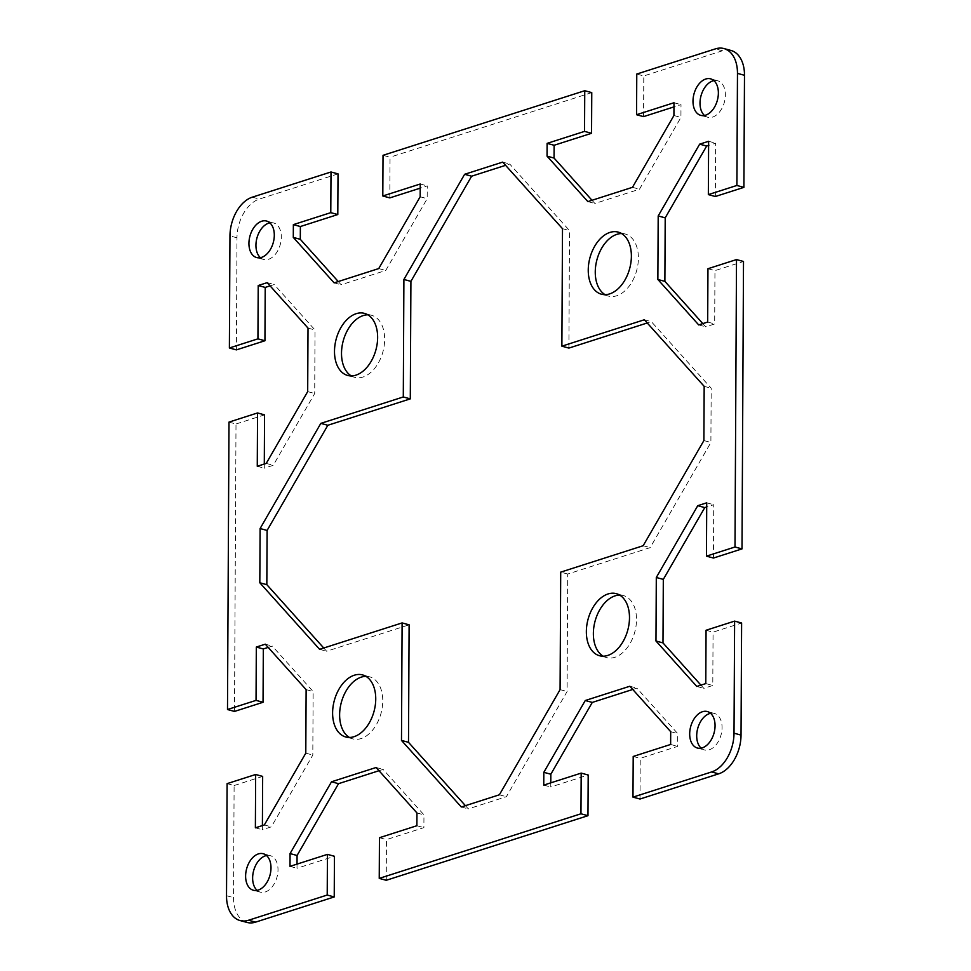 <?xml version="1.0" encoding="UTF-8"?>
<svg xmlns="http://www.w3.org/2000/svg" width="971" height="971" viewBox="0 0 971 971"><rect width="100%" height="100%" fill="white"/><g stroke="black" fill="none" stroke-linecap="round" stroke-linejoin="round"><path stroke-width="0.73" stroke-dasharray="4.86 3.64" d="M603.161 656.19A32.152 20.585 -74.9 0 0 606.535 657.622A32.152 20.585 -74.9 0 0 636.503 619.68A32.152 20.585 -74.9 0 0 623.346 595.551A32.152 20.585 -74.9 0 0 619.704 595.089M351.296 375.911A32.152 20.585 -74.9 0 0 354.67 377.343A32.152 20.585 -74.9 0 0 384.65 339.401A32.152 20.585 -74.9 0 0 371.48 315.272A32.152 20.585 -74.9 0 0 367.839 314.81M349.402 737.45A32.152 20.585 -74.9 0 0 352.776 738.882A32.152 20.585 -74.9 0 0 382.756 700.941A32.152 20.585 -74.9 0 0 369.587 676.811A32.152 20.585 -74.9 0 0 365.946 676.35M605.054 294.65A32.152 20.585 -74.9 0 0 608.429 296.082A32.152 20.585 -74.9 0 0 638.396 258.14A32.152 20.585 -74.9 0 0 625.227 234.011A32.152 20.585 -74.9 0 0 621.598 233.55M704.473 115.464A18.91 12.101 -74.9 0 0 707.75 117.26A18.91 12.101 -74.9 0 0 725.386 94.94A18.91 12.101 -74.9 0 0 717.642 80.751A18.91 12.101 -74.9 0 0 713.903 80.642M701.159 748.156A18.91 12.101 -74.9 0 0 704.436 749.952A18.91 12.101 -74.9 0 0 709.291 749.77A18.91 12.101 -74.9 0 0 721.805 731.236A18.91 12.101 -74.9 0 0 714.328 713.43A18.91 12.101 -74.9 0 0 710.59 713.321M260.41 257.679A18.91 12.101 -74.9 0 0 263.687 259.463A18.91 12.101 -74.9 0 0 268.53 259.281A18.91 12.101 -74.9 0 0 281.056 240.747A18.91 12.101 -74.9 0 0 273.567 222.954A18.91 12.101 -74.9 0 0 269.841 222.845M257.097 890.358A18.91 12.101 -74.9 0 0 260.374 892.155A18.91 12.101 -74.9 0 0 278.009 869.834A18.91 12.101 -74.9 0 0 270.254 855.645A18.91 12.101 -74.9 0 0 266.527 855.536M338.017 173.87L259.354 199.067A33.099 21.192 -74.9 0 0 236.985 237.81L236.39 349.888M639.998 799.024L640.217 758.351L677.637 746.371L677.709 733.591L636.867 688.136L632.752 689.459M550.788 782.844L550.763 786.995L588.195 775.016M386.252 880.284L386.458 839.612L423.89 827.632L423.951 814.851L383.12 769.396L378.993 770.719M297.029 864.105L297.017 868.256L334.437 856.276M227.105 783.633L234.108 785.539L233.526 897.617A33.099 21.192 -74.9 0 0 247.083 922.45M234.108 785.539L262.656 776.399M262.401 825.568L262.376 829.72L271.346 826.843L312.808 755.05L313.135 691.522L272.293 646.079L268.178 647.402M228.998 422.106L236.002 423.999L234.496 711.427M236.002 423.999L264.549 414.86M264.294 464.029L264.27 468.18L273.239 465.315L314.701 393.51L315.029 329.994L274.186 284.539L270.072 285.862M338.248 281.541L341.149 284.758L385.73 270.484L427.179 198.679L427.252 185.898L420.212 188.156M389.82 197.89L390.039 157.217L383.023 155.311M591.764 92.609L390.039 157.217M592.007 200.281L594.895 203.497L639.476 189.224L680.938 117.418L680.999 104.637L673.971 106.895M643.567 116.629L643.785 75.956L636.77 74.051M730.932 50.443A33.099 21.192 -74.9 0 0 722.448 50.759L643.785 75.956M715.348 196.506L715.627 143.174L708.599 145.432M702.822 323.598L705.711 326.814L714.68 323.95L714.959 270.618L743.507 261.478M713.454 558.046L713.734 504.714L706.706 506.971M700.928 685.138L703.817 688.354L712.787 685.477L713.066 632.157L741.613 623.018M465.425 805.675L468.313 808.892L506.377 796.706L567.1 691.534L567.707 574.031L650.182 547.62L710.893 442.46L711.185 388.23L651.371 321.668L647.244 322.979M568.897 348.079L569.516 230.576L509.69 164.014L505.575 165.325M323.756 648.021L326.644 651.238L409.119 624.826M560.085 689.641L567.1 691.534M567.707 574.031L560.704 572.137M461.31 806.986L468.313 808.892M499.373 794.8L506.377 796.706M319.629 649.332L326.644 651.238M643.166 545.726L650.182 547.62M562.5 228.683L569.516 230.576M502.687 162.108L509.69 164.014M704.169 386.337L711.185 388.23M644.356 319.762L651.371 321.668M703.89 440.567L710.893 442.46M290.001 866.363L297.017 868.256M379.443 837.718L386.458 839.612M416.875 825.726L423.89 827.632M416.947 812.945L423.951 814.851M376.105 767.503L383.12 769.396M629.851 686.242L636.867 688.136M543.748 785.102L550.763 786.995M633.201 756.458L640.217 758.351M670.633 744.466L677.637 746.371M670.694 731.685L677.709 733.591M334.133 282.864L341.149 284.758M378.714 268.579L385.73 270.484M420.164 196.785L427.179 198.679M420.237 184.005L427.252 185.898M632.473 187.318L639.476 189.224M673.923 115.525L680.938 117.418M673.983 102.744L680.999 104.637M587.88 201.604L594.895 203.497M306.12 689.628L313.135 691.522M265.289 644.186L272.293 646.079M255.373 827.826L262.376 829.72M264.343 824.949L271.346 826.843M305.792 753.156L312.808 755.05M307.686 391.616L314.701 393.51M308.013 328.089L315.029 329.994M267.183 282.646L274.186 284.539M257.266 466.286L264.27 468.18M266.236 463.41L273.239 465.315M696.814 686.461L703.817 688.354M705.783 683.584L712.787 685.477M706.063 630.252L713.066 632.157M706.73 502.82L713.734 504.714M698.707 324.921L705.711 326.814M707.677 322.044L714.68 323.95M707.956 268.724L714.959 270.618M708.624 141.281L715.627 143.174M236.985 237.81L229.969 235.904M252.339 197.162L259.354 199.067M226.51 895.711L233.526 897.617M722.448 50.759L715.433 48.866M599.52 655.728L606.535 657.622M347.667 375.449L354.67 377.343M345.773 736.989L352.776 738.882M601.413 294.189L608.429 296.082M700.746 115.355L707.75 117.26M697.433 748.046L704.436 749.952M266.564 221.048L273.567 222.954M263.25 853.74L270.254 855.645M260.374 892.155L253.358 890.249M263.687 259.463L256.672 257.57M714.328 713.43L707.313 711.537M717.642 80.751L710.626 78.845M625.227 234.011L618.224 232.118M369.587 676.811L362.571 674.918M371.48 315.272L364.465 313.378M623.333 595.551L616.33 593.657"/><path stroke-width="1.46" d="M629.487 617.787A32.152 20.585 105.1 0 1 599.52 655.728A32.152 20.585 105.1 0 1 586.35 631.599A32.152 20.585 105.1 0 1 616.33 593.657A32.152 20.585 105.1 0 1 629.487 617.787M619.704 595.089A32.152 20.585 -74.9 0 0 593.366 633.493A32.152 20.585 -74.9 0 0 603.161 656.19M377.634 337.507A32.152 20.585 105.1 0 1 347.654 375.449A32.152 20.585 105.1 0 1 334.497 351.32A32.152 20.585 105.1 0 1 364.465 313.378A32.152 20.585 105.1 0 1 377.634 337.507M367.839 314.81A32.152 20.585 -74.9 0 0 341.513 353.213A32.152 20.585 -74.9 0 0 351.296 375.911M375.741 699.047A32.152 20.585 105.1 0 1 345.773 736.989A32.152 20.585 105.1 0 1 332.604 712.86A32.152 20.585 105.1 0 1 362.571 674.918A32.152 20.585 105.1 0 1 375.741 699.047M365.946 676.35A32.152 20.585 -74.9 0 0 339.619 714.753A32.152 20.585 -74.9 0 0 349.402 737.45M631.381 256.247A32.152 20.585 105.1 0 1 601.413 294.189A32.152 20.585 105.1 0 1 588.244 270.059A32.152 20.585 105.1 0 1 618.224 232.118A32.152 20.585 105.1 0 1 631.381 256.247M621.598 233.55A32.152 20.585 -74.9 0 0 595.259 271.953A32.152 20.585 -74.9 0 0 605.054 294.65M718.37 93.034A18.91 12.101 105.1 0 1 700.746 115.355A18.91 12.101 105.1 0 1 692.991 101.166A18.91 12.101 105.1 0 1 710.626 78.845A18.91 12.101 105.1 0 1 718.37 93.034M713.903 80.642A18.91 12.101 -74.9 0 0 700.006 103.06A18.91 12.101 -74.9 0 0 704.473 115.464M702.276 747.864A18.91 12.101 105.1 0 1 697.433 748.046A18.91 12.101 105.1 0 1 689.944 730.253A18.91 12.101 105.1 0 1 702.47 711.719A18.91 12.101 105.1 0 1 707.313 711.537A18.91 12.101 105.1 0 1 714.802 729.33A18.91 12.101 105.1 0 1 702.276 747.864M710.59 713.321A18.91 12.101 -74.9 0 0 709.473 713.612A18.91 12.101 -74.9 0 0 697.494 729.33A18.91 12.101 -74.9 0 0 701.159 748.156M261.709 221.23A18.91 12.101 105.1 0 1 266.564 221.048A18.91 12.101 105.1 0 1 274.04 238.854A18.91 12.101 105.1 0 1 261.527 257.388A18.91 12.101 105.1 0 1 256.672 257.57A18.91 12.101 105.1 0 1 249.195 239.764A18.91 12.101 105.1 0 1 261.709 221.23M269.841 222.845A18.91 12.101 -74.9 0 0 268.724 223.136A18.91 12.101 -74.9 0 0 256.732 238.854A18.91 12.101 -74.9 0 0 260.41 257.679M245.614 876.06A18.91 12.101 105.1 0 1 263.25 853.74A18.91 12.101 105.1 0 1 270.994 867.94A18.91 12.101 105.1 0 1 253.358 890.249A18.91 12.101 105.1 0 1 245.614 876.06M266.527 855.536A18.91 12.101 -74.9 0 0 252.63 877.966A18.91 12.101 -74.9 0 0 257.097 890.358M734.015 733.19A33.099 21.192 105.1 0 1 711.646 771.933L632.983 797.13L639.998 799.024L718.661 773.838A33.099 21.192 -74.9 0 0 741.031 735.096L741.613 623.018L734.61 621.112L734.015 733.19L741.031 735.096M734.61 621.112L706.063 630.252L705.783 683.584L696.814 686.461L655.971 641.006L656.299 577.49L697.761 505.685L706.73 502.82L706.451 556.14L734.998 547.001L742.002 548.894L743.507 261.478L736.504 259.573L734.998 547.001M736.504 259.573L707.956 268.724L707.677 322.044L698.707 324.921L657.865 279.478L658.192 215.95L699.654 144.157L708.624 141.281L708.345 194.601L736.892 185.461L743.895 187.367L744.49 75.289A33.099 21.192 -74.9 0 0 730.932 50.443L723.917 48.55A33.099 21.192 105.1 0 1 737.475 73.383L736.892 185.461M270.072 285.862L265.217 287.416L264.937 340.748L236.39 349.888L229.387 347.982L229.969 235.904A33.099 21.192 105.1 0 1 252.339 197.162L331.002 171.976L330.783 212.649L293.363 224.629L293.291 237.41L334.133 282.864L378.714 268.579L420.164 196.785L420.237 184.005L382.805 195.984L383.023 155.311L584.748 90.716L584.542 131.388L547.11 143.368L547.049 156.149L587.88 201.604L632.473 187.318L673.923 115.525L673.983 102.744L636.563 114.724L636.77 74.051L715.433 48.866A33.099 21.192 105.1 0 1 723.917 48.55M229.387 347.982L257.934 338.843L258.213 285.523L267.183 282.646L308.013 328.089L307.686 391.616L266.236 463.41L257.266 466.286L257.546 412.954L228.998 422.106L227.493 709.522L256.041 700.382L256.32 647.05L265.289 644.186L306.12 689.628L305.792 753.156L264.343 824.949L255.373 827.826L255.652 774.494L227.105 783.633L226.51 895.711A33.099 21.192 105.1 0 0 240.068 920.557L247.083 922.45A33.099 21.192 -74.9 0 0 255.567 922.134L334.23 896.949L327.215 895.044L248.552 920.241A33.099 21.192 105.1 0 1 240.068 920.557M327.215 895.044L327.433 854.371L290.001 866.363L290.062 853.582L331.524 781.776L376.105 767.503L416.947 812.945L416.875 825.726L379.443 837.718L379.236 878.391L386.252 880.284L587.977 815.689L580.961 813.783L379.236 878.391M580.961 813.783L581.18 773.11L543.748 785.102L543.821 772.321L585.27 700.516L629.851 686.242L670.694 731.685L670.633 744.466L633.201 756.458L632.983 797.13M560.704 572.137L560.085 689.641L499.373 794.8L461.31 806.986L401.484 740.424L402.103 622.921L319.629 649.332L259.815 582.77L260.107 528.54L320.818 423.38L403.293 396.969L403.9 279.466L464.624 174.294L502.687 162.108L562.5 228.683L561.881 346.174L644.356 319.762L704.169 386.337L703.89 440.567L643.166 545.726L560.704 572.137M632.752 689.459L592.286 702.421L550.836 774.215L550.788 782.844M581.18 773.11L588.195 775.016L587.977 815.689M378.993 770.719L338.527 783.682L297.077 855.475L297.029 864.105M327.433 854.371L334.437 856.276L334.23 896.949M255.652 774.494L262.656 776.399L262.401 825.568M268.178 647.402L263.323 648.956L263.044 702.276L234.496 711.427L227.493 709.522M257.546 412.954L264.549 414.86L264.294 464.029M331.002 171.976L338.017 173.87L337.799 214.542L300.367 226.534L300.306 239.315L338.248 281.541M420.212 188.156L389.82 197.89L382.805 195.984M584.748 90.716L591.764 92.609L591.557 133.282L554.125 145.274L554.053 158.055L592.007 200.281M673.971 106.895L643.567 116.629L636.563 114.724M743.895 187.367L715.348 196.506L708.345 194.601M708.599 145.432L706.657 146.051L665.208 217.844L664.88 281.372L702.822 323.598M742.002 548.894L713.454 558.046L706.451 556.14M706.706 506.971L704.764 507.59L663.314 579.384L662.987 642.911L700.928 685.138M647.244 322.979L568.897 348.079L561.881 346.174M505.575 165.325L471.627 176.2L410.915 281.359L410.296 398.863L327.834 425.274L267.11 530.433L266.831 584.663L323.756 648.021M402.103 622.921L409.119 624.826L408.5 742.317L465.425 805.675M401.484 740.424L408.5 742.317M320.818 423.38L327.834 425.274M260.107 528.54L267.11 530.433M259.815 582.77L266.831 584.663M403.293 396.969L410.296 398.863M464.624 174.294L471.627 176.2M403.9 279.466L410.915 281.359M331.524 781.776L338.527 783.682M290.062 853.582L297.077 855.475M585.27 700.516L592.286 702.421M543.821 772.321L550.836 774.215M330.783 212.649L337.799 214.542M293.363 224.629L300.367 226.534M293.291 237.41L300.306 239.315M584.542 131.388L591.557 133.282M547.11 143.368L554.125 145.274M547.049 156.149L554.053 158.055M256.32 647.05L263.323 648.956M256.041 700.382L263.044 702.276M258.213 285.523L265.217 287.416M257.934 338.843L264.937 340.748M697.761 505.685L704.764 507.59M656.299 577.49L663.314 579.384M655.971 641.006L662.987 642.911M657.865 279.478L664.88 281.372M699.654 144.157L706.657 146.051M658.192 215.95L665.208 217.844M711.646 771.933L718.661 773.838M255.567 922.134L248.552 920.241M737.475 73.383L744.49 75.289"/></g></svg>
